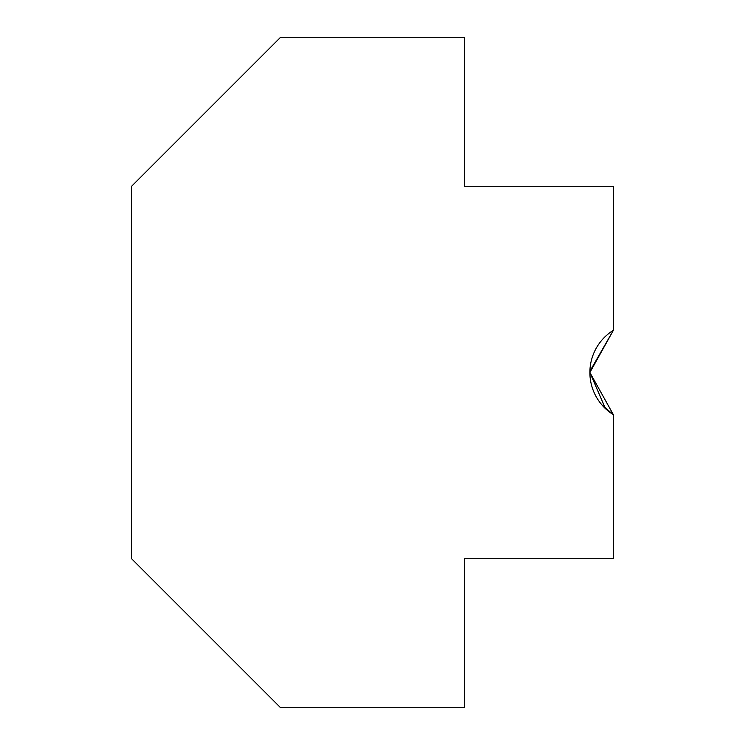 <?xml version="1.0" encoding="UTF-8"?>
<svg xmlns="http://www.w3.org/2000/svg" width="745" height="745" viewBox="0 0 745 745"><rect width="100%" height="100%" fill="white"/><g stroke="black" fill="none" stroke-linecap="round" stroke-linejoin="round"><path stroke-width="1.12" d="M601.867 404.861L613.386 414.714L589.882 372.5L613.386 330.286L589.9 371.252M613.386 330.286L613.386 186.25L464.386 186.25L464.386 37.25L280.614 37.25L131.614 186.25L131.614 558.75L280.614 707.75L464.386 707.75L464.386 558.75L613.386 558.75L613.386 414.714A49.664 49.664 0 0 1 613.386 330.286M605.462 408.623L589.882 372.5"/></g></svg>
